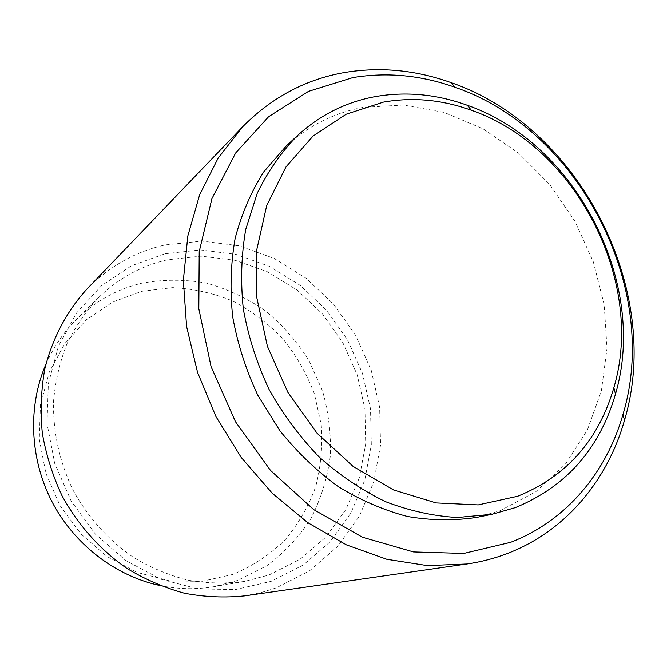 <?xml version="1.0" encoding="UTF-8"?>
<svg xmlns="http://www.w3.org/2000/svg" width="667" height="667" viewBox="0 0 667 667"><rect width="100%" height="100%" fill="white"/><g stroke="black" fill="none" stroke-linecap="round" stroke-linejoin="round"><path stroke-width="0.5" stroke-dasharray="3.33 2.5" d="M141.871 291.279L172.686 287.627C193.53 288.653 213.665 293.18 233.1 301.209C251.726 311.064 268.392 323.662 283.091 339.011C296.381 355.644 306.812 373.92 314.39 393.838L321.244 424.746C322.761 445.889 320.885 466.633 315.608 486.96C308.404 506.637 298.091 524.454 284.651 540.403C269.61 554.902 252.334 566.241 232.825 574.429L201.776 581.416L169.285 580.815L137.085 572.428L106.995 556.503L80.782 533.808L59.997 505.561L45.898 473.37L39.286 439.119L40.454 404.786L49.216 372.328L64.899 343.48L86.477 319.701L112.623 302.076L141.871 291.279M159.413 585.418C177.831 589.32 195.981 589.745 213.882 586.702L237.369 580.523L266.775 565.774C284.4 552.668 299.124 536.902 310.955 518.476C320.885 498.949 327.322 478.239 330.273 456.353C331.182 434.225 328.606 412.431 322.553 390.962L309.029 360.597C297.115 341.712 282.633 325.154 265.583 310.922C247.34 298.332 227.647 289.069 206.512 283.116C184.926 279.281 163.357 279.298 141.804 283.183C117.092 289.078 95.356 301.117 76.605 319.301C63.699 332.066 53.46 347.065 45.898 364.307M165.191 253.702L200.492 249.95L235.785 254.327L269.476 266.366L300.142 285.326L326.53 310.247L347.582 339.995L362.448 373.303L370.502 408.779L371.319 444.931L364.741 480.223L350.859 513.065L330.082 541.846L303.16 565.066L271.186 581.349L235.609 589.561L198.191 588.961L160.964 579.264L126.038 560.739L95.514 534.25L71.277 501.251L54.794 463.657L47.04 423.703L48.349 383.767L58.479 346.148L76.622 312.898L101.517 285.676L131.616 265.699L165.191 253.702M244.464 595.914L260.639 592.721L276.246 587.902L309.646 570.769L337.727 546.398L359.346 516.241L373.762 481.899L380.557 445.014L379.64 407.254L371.202 370.218L355.669 335.443L333.7 304.369L306.178 278.306L274.187 258.437L239.011 245.781L202.143 241.104L165.233 244.906C135.284 251.676 109.18 266.4 86.935 289.078M476.963 517.334L499.9 510.805L535.759 491.796L565.291 464.29L587.394 429.982L601.401 390.72L606.995 348.374L604.202 304.827L593.338 261.881L574.921 221.244L549.725 184.542L518.701 153.268L483.033 128.814L444.105 112.39L403.502 105.002L363.031 107.379C334.234 112.748 308.654 125.604 286.301 145.948M269.118 574.962L299.9 559.388L325.855 537.11L345.906 509.446L359.321 477.855L365.708 443.872L364.957 409.029L357.212 374.837L342.88 342.738L322.586 314.065L297.14 290.07L267.584 271.836L235.109 260.297L201.134 256.145L167.175 259.83C141.221 265.841 118.384 278.397 98.683 297.49C85.968 311.147 75.371 326.622 66.892 343.922C59.805 362.039 55.361 381.107 53.56 401.125C52.91 431.916 59.388 461.564 73.003 490.078C87.902 517.425 108.896 540.662 133.959 557.737C151.276 567.934 169.36 575.438 188.211 580.24C207.212 583.433 225.963 583.842 244.464 581.466L269.118 574.962M98.683 297.49L76.605 319.301M244.464 581.466L213.882 586.702"/><path stroke-width="1" d="M510.597 542.329C566.25 520.952 606.578 472.344 623.003 414.349C660.855 288.411 579.498 129.932 455.102 87.294C421.252 75.204 387.185 71.953 352.91 77.547L308.471 91.354L268.584 116.733L235.643 152.993L211.906 198.691L199.216 251.592L198.816 308.746L211.097 366.692L235.493 421.752L270.494 470.41L313.773 509.646L362.481 537.243L413.498 551.942L463.782 553.443L510.597 542.329M345.331 72.361C380.865 66.658 416.133 70.077 451.125 82.625C579.665 126.88 663.44 290.062 624.487 420.31C607.554 480.29 565.916 530.774 508.271 553.16C495.097 558.296 481.316 561.906 466.9 563.999L427.414 565.633L386.793 559.288L346.398 544.872L307.695 522.628L272.161 493.155L241.187 457.412L215.991 416.675L197.574 372.461L186.585 326.455L183.342 280.407L187.827 235.993L199.65 194.764L218.176 158.062L242.513 126.93C271.794 97.257 306.061 79.065 345.331 72.361M517.659 496.248C566.5 476.388 598.566 440.22 613.848 387.735C645.523 281.557 576.13 146.398 471.394 110.255C442.079 99.666 412.74 96.957 383.375 102.109L346.181 114.215L313.065 136.043L285.985 166.917L266.717 205.544L256.703 250.017L256.853 297.882L267.417 346.331L287.894 392.388L317.05 433.216L353.035 466.35L393.563 489.953L436.126 502.918L478.247 504.902L517.659 496.248M375.338 96.582C406.036 91.287 436.66 94.172 467.217 105.236C576.321 143.071 648.324 283.342 615.483 394.055C599.633 448.799 566.216 486.668 515.224 507.654L491.979 514.282L457.395 517.509C433.467 516.133 409.53 510.864 385.576 501.684C362.023 490.312 339.912 475.429 319.226 457.062C299.775 436.918 283.058 414.374 269.068 389.428C256.945 363.523 248.374 336.793 243.347 309.246C240.47 281.732 241.271 255.094 245.756 229.331L257.212 193.347C267.926 171.269 281.366 152.001 297.532 135.526C320.202 114.907 346.14 101.926 375.338 96.582M45.898 364.307C27.831 406.053 29.615 457.937 51.642 501.05C73.837 544.072 114.957 575.771 159.413 585.418M242.513 126.93L86.935 289.078C66.875 311.097 52.309 338.477 44.764 369.151C41.046 390.062 40.228 411.389 42.313 433.116C46.073 454.744 52.643 475.613 62.023 495.723C77.922 524.929 100.208 549.858 126.805 568.367C145.173 579.473 164.382 587.769 184.434 593.246C204.652 597.048 224.662 597.94 244.464 595.914L466.9 563.999M297.532 135.526L286.301 145.948L263.824 171.786C251.159 191.712 241.612 213.857 235.168 238.227C230.715 263.532 229.873 289.67 232.658 316.65C237.544 343.655 245.923 369.843 257.796 395.214L279.798 430.59C297.174 452.218 316.642 470.877 338.211 486.56C360.597 500.25 383.7 510.23 407.512 516.491C431.316 520.543 454.469 520.819 476.963 517.334L491.979 514.282M455.102 87.294L451.125 82.625M623.003 414.349L624.487 420.31M471.394 110.255L467.217 105.236M613.848 387.735L615.483 394.055"/></g></svg>
